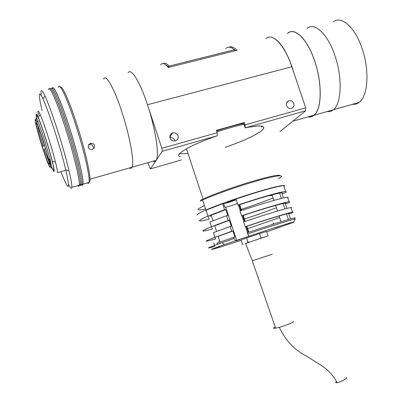 <?xml version="1.0" encoding="UTF-8"?>
<svg xmlns="http://www.w3.org/2000/svg" width="403" height="403" viewBox="0 0 403 403"><rect width="100%" height="100%" fill="white"/><g stroke="black" fill="none" stroke-linecap="round" stroke-linejoin="round"><path stroke-width="0.6" d="M287.505 33.378L287.712 33.207C294.734 26.83 307.454 39.081 314.627 60.782C322.496 83.371 321.796 109.5 314.088 115.258C312.26 116.805 310.204 117.354 307.927 116.9M314.088 115.258L333.301 109.777C341.502 103.903 342.721 77.844 334.878 55.458C327.755 33.943 314.632 21.923 307.131 28.376C314.632 21.923 327.755 33.943 334.878 55.458C342.721 77.844 341.502 103.903 333.301 109.777C331.422 111.288 329.342 111.883 327.06 111.555C329.342 111.883 331.422 111.288 333.301 109.777L359.098 102.412C357.068 103.964 354.841 104.599 352.424 104.317M286.538 105.596C287.616 107.959 289.334 108.87 291.701 108.331C293.671 107.41 294.381 105.823 293.822 103.571C292.8 101.279 291.127 100.352 288.805 100.79C286.735 101.662 285.979 103.264 286.538 105.596M170.041 138.007C171.139 140.446 172.968 141.393 175.532 140.854C177.768 139.886 178.6 138.194 178.04 135.781C176.977 133.393 175.184 132.436 172.66 132.899C170.353 133.836 169.482 135.539 170.041 138.007M147.972 162.666L149.442 167.134L150.455 168.872L162.278 151.301L217.313 135.751L217.197 132.728L216.401 130.335L244.243 122.532L245.034 124.895L245.326 127.832L305.67 110.785L279.979 131.559M225.282 147.317C243.377 141.025 255.688 135.337 262.227 130.26C266.932 125.585 261.295 124.774 245.326 127.832M150.455 168.872L181.476 159.936M245.19 127.811L243.634 123.147L244.243 122.532M245.034 124.895L305.696 107.828L291.837 66.772C284.604 44.859 272.352 32.351 265.879 38.633M305.67 110.785L305.696 107.828M228.793 47.181C231.131 46.154 233.891 47.176 237.07 50.254L168.303 67.472C164.948 63.412 162.389 62.52 160.636 64.802M89.985 179.214L132.008 167.225C134.592 162.686 129.902 135.992 121.761 111.48C114.125 87.99 105.702 73.462 103.636 78.973C105.702 73.462 114.125 87.99 121.761 111.48C129.902 135.992 134.592 162.681 132.008 167.22L156.193 160.318C159.507 155.608 155.578 128.975 147.473 104.72C139.896 81.471 130.854 67.256 128.083 72.893C130.854 67.256 139.896 81.471 147.473 104.72L161.84 148.299L162.278 151.301M217.313 135.751C190.745 144.712 172.867 155.341 180.423 156.747M161.84 148.299L217.197 132.728M174.761 140.456C173.839 138.3 172.227 137.337 169.92 137.559M216.592 130.91C226.536 127.565 235.579 125.061 243.714 123.389M261.119 126.955L261.95 126.124M244.027 124.32C235.836 126.053 226.803 128.577 216.92 131.902M179.783 153.528C181.582 153.881 184.312 153.835 187.969 153.382M204.447 205.545L198.795 208.563C196.669 210.25 198.931 210.386 205.58 208.976M234.46 200.095L234.339 200.13C235.891 199.399 235.125 199.48 232.047 200.387L227.705 201.938C226.159 202.689 226.929 202.603 230.012 201.696L234.345 200.145L234.219 199.777M169.482 67.18L169.119 66.082C166.656 63.407 164.646 62.571 163.094 63.573M169.285 67.23L165.165 64.409M235.74 50.587L233.957 49.257M225.776 48.607C228.083 46.385 231 46.763 234.526 49.735L234.884 50.798M234.526 49.735L169.119 66.082M132.008 167.22C131.449 168.439 130.617 168.681 129.509 167.935C130.617 168.681 131.449 168.439 132.008 167.225M156.193 160.318C155.462 161.578 154.47 161.86 153.211 161.17M36.431 121.489L36.023 118.573C36.048 117.495 36.643 118.281 37.796 120.935L43.7 137.398L50.158 159.392L51.866 167.855C51.826 168.943 51.221 168.127 50.048 165.401M42.945 149.039C36.965 130.763 32.648 112.432 36.824 122.381L42.421 138.043L48.577 158.938C52.571 174.292 48.718 167.044 42.945 149.039M42.456 138.793C46.103 150.002 49.362 162.157 49.262 164.041C48.864 165.22 46.748 159.996 42.914 148.375C39.373 137.478 36.048 125.217 36.119 123.162C36.461 121.842 38.572 127.051 42.456 138.793M46.179 150.994L45.433 148.762L44.219 149.357L44.254 150.158M43.126 146.682L43.091 145.866L44.476 145.221M44.3 145.266L41.474 135.801M49.322 159.15C50.516 164.112 50.748 166.122 50.007 165.185M48.899 161.558L44.219 149.357M36.522 121.696L37.152 121.892M43.091 145.866L38.834 131.182L37.681 125.383M90.635 143.332C94.136 143.377 95.289 144.984 94.095 148.158L92.216 149.427C88.736 149.448 87.592 147.841 88.786 144.601L90.635 143.332M88.423 145.231L91.038 143.871L91.421 143.216M52.118 167.784C53.251 170.303 53.841 171.003 53.886 169.88C54.073 167.411 49.821 151.347 44.97 136.451C39.816 120.905 36.995 114.024 36.502 115.812L36.814 118.371M51.982 167.824C54.838 174.267 54.949 172.081 52.314 161.265C50.425 153.896 47.977 145.533 44.96 136.179C42.219 127.766 39.973 121.51 38.214 117.404C36.159 112.82 35.65 113.157 36.678 118.406M66.409 170.131L57.498 172.62C57.528 171.169 56.863 167.683 55.493 162.167C53.473 154.158 50.823 145.06 47.539 134.879C44.557 125.721 42.098 118.93 40.169 114.492C38.718 111.238 37.958 110.286 37.887 111.626L38.361 115.334M87.325 182.907C88.207 183.798 88.771 183.637 89.023 182.418C90.332 177.975 83.854 149.558 75.134 122.996C66.903 97.571 59.206 81.587 58.405 87.179M81.502 184.77C82.252 185.506 82.721 185.304 82.912 184.171C84.02 179.773 77.321 151.342 68.596 124.713C60.45 99.546 52.989 83.471 52.254 88.549M60.49 87.189C62.269 85.532 69.24 100.916 76.394 122.986C86.222 152.868 92.519 183.305 89.093 181.939M65.966 125.469C74.651 151.986 81.401 180.282 80.383 184.639L79.97 185.602L79.205 185.39L79.97 185.602L80.383 184.639C81.401 180.282 74.651 151.986 65.966 125.469C58.037 100.957 50.773 84.937 49.907 89.169C50.773 84.937 58.037 100.957 65.966 125.469M79.109 185.259L78.656 185.995L77.875 185.612M41.287 95.496L41.025 91.481C41.252 89.34 42.562 90.801 44.95 95.869C48.093 102.745 52.027 113.394 56.747 127.822C61.931 143.926 66.037 158.268 69.054 170.857C71.099 179.562 72.026 185.058 71.84 187.345C71.608 189.289 70.52 188.302 68.575 184.378M77.754 185.647C78.565 186.564 79.059 186.423 79.235 185.224C80.217 180.856 73.386 152.42 64.656 125.746C56.4 100.216 48.985 84.096 48.501 89.632M60.918 171.663C68.873 191.934 70.505 191.37 65.825 169.97C62.913 158.021 58.999 144.42 54.088 129.172C49.619 115.5 45.907 105.385 42.95 98.821C38.381 89.602 38.099 93.511 42.103 110.553M67.281 125.121C59.261 100.347 51.916 84.338 51.116 88.977C51.916 84.338 59.261 100.347 67.281 125.121C75.96 151.629 82.67 179.919 81.608 184.287C82.67 179.919 75.96 151.629 67.281 125.121M81.28 184.383C82.111 185.284 82.63 185.138 82.837 183.939C83.935 179.562 77.27 151.271 68.591 124.779C60.591 100.07 53.226 84.076 52.365 88.65M79.26 184.962L81.608 184.287C81.416 185.486 80.907 185.632 80.081 184.725C80.907 185.632 81.416 185.486 81.608 184.287L82.837 183.939M271.934 37.388C279.188 39.932 285.883 49.72 292.019 66.757L293.908 72.903M287.742 33.318C294.744 26.961 307.429 39.182 314.582 60.823C322.435 83.35 321.735 109.409 314.048 115.152C312.29 116.638 310.325 117.197 308.154 116.835M280.327 175.794C279.41 174.247 268.997 176.433 249.094 182.347C230.854 187.884 209.903 195.606 200.754 200.1L200.316 201.107L202.618 200.034L205.923 210.013C199.732 212.719 196.926 214.366 197.495 214.95M278.453 178.685C287.707 173.683 274.74 175.315 249.603 183.033C232.44 188.251 212.729 195.405 202.618 200.034M284.599 185.939C283.934 184.599 273.4 187.022 252.998 193.213C235.851 198.513 216.099 205.575 205.923 210.013M270.212 195.334C269.088 195.934 269.748 195.903 272.191 195.248M223.615 203.742C226.884 203.067 231.095 201.752 236.254 199.797M210.099 216.28L209.933 215.786M214.905 246.329C205.525 249.069 206.326 248.419 217.298 244.384L234.128 238.48L235.569 240.712L224.36 244.591C208.794 250.122 207.349 250.968 220.013 247.12L241.185 240.359M290.477 218.9L288.8 213.887L292.679 212.633C295.48 210.905 285.349 213.711 262.288 221.056L245.195 226.682L243.593 221.867L260.681 216.25C283.762 208.966 293.928 206.265 291.173 208.15L292.507 212.124M286.961 208.406L285.415 203.782L289.294 202.548C291.984 200.477 281.778 203.041 258.681 210.245L241.593 215.847L239.992 211.031L257.079 205.444C280.191 198.306 290.432 195.848 287.792 198.069L289.042 201.797M283.45 197.918L282.035 193.692L285.918 192.473C288.493 190.06 278.211 192.387 255.079 199.45L237.992 205.021L235.992 199.011L253.079 193.455C276.231 186.473 286.553 184.282 284.044 186.876L285.586 191.48M279.919 226.169L274.786 227.912L279.919 226.169M220.189 246.339L215.439 247.951L220.189 246.339M239.987 239.543L236.067 240.873L239.987 239.543M266.741 231.846L293.535 222.31C296.024 221.051 286.442 223.927 264.796 230.954L249.014 236.173L247.603 233.916L264.69 228.269C287.732 220.829 297.812 217.857 294.936 219.363L293.686 221.998M294.815 219.015L294.558 218.245C297.424 216.698 287.334 219.64 264.292 227.065L247.2 232.707L247.603 233.916M289.314 223.957L289.46 223.645M234.128 238.48L233.725 237.281L216.91 243.205L217.298 244.384M219.7 240.878L218.507 241.256M249.014 236.173L235.569 240.712M237.473 203.46C232.531 205.364 228.592 206.603 225.655 207.172L224.778 207.243L223.589 203.671L222.597 203.737L206.004 210.25L207.948 216.129C196.266 221.237 196.654 222.285 209.102 219.262M245.195 226.682L246.309 226.466L248.263 232.355M241.593 215.847L242.722 215.696L244.656 221.509M237.992 205.021L239.145 204.936L241.054 210.673M282.035 193.692C286.659 190.624 264.65 196.266 239.145 204.936M285.415 203.782C290.15 201.052 268.257 207.061 242.722 215.696M288.8 213.887C293.651 211.489 271.869 217.867 246.309 226.466M272.161 195.153C270.801 195.48 270.443 195.465 271.088 195.097M239.951 209.847L240.697 209.6M241.251 209.419C253.885 205.248 264.504 201.419 273.093 197.944M243.155 219.474L243.901 219.232M244.45 219.046C257.094 214.864 267.738 211.101 276.377 207.757M246.359 229.116L247.104 228.869M247.659 228.682L279.662 217.585M233.725 237.281L234.899 236.999L232.919 231.04L231.735 231.282L230.143 226.486L231.337 226.274L229.362 220.315L228.158 220.496L226.567 215.706L227.781 215.555L225.806 209.605L224.582 209.716L207.948 216.129M224.582 209.716L222.597 203.737M208.966 218.854L208.2 216.547M225.806 209.605L211.212 215.242L213.036 220.753M226.567 215.706L209.892 222.008L211.449 226.718C199.676 231.559 199.979 232.35 212.351 229.08M228.158 220.496L211.449 226.718M212.245 228.773L211.671 227.025M229.362 220.315L214.703 225.786L216.562 231.398M215.534 238.702L215.142 237.513M210.517 216.114L211.414 215.862M231.735 231.282L214.96 237.317C203.092 241.891 203.303 242.425 215.6 238.908M230.143 226.486L213.399 232.602L214.96 237.317M232.919 231.04L218.194 236.339L220.088 242.057M267.37 236.108L245.593 243.462M268.086 235.881L266.605 231.438L259.522 233.589L261.023 238.097L261.764 237.866M259.683 238.546L261.023 238.097M247.467 242.636L248.047 242.425L246.545 237.921L259.522 233.589M248.047 242.425L249.381 241.981M243.09 244.203L242.53 244.404L241.059 239.971L246.545 237.921M245.266 243.422L245.538 243.326M336.455 381.424L335.603 382.573L337.049 382.769C340.248 382.281 347.144 378.528 346.575 377.591L346.54 377.52M293.485 321.458L293.52 321.564C293.873 322.526 280.997 327.291 275.667 328.153C274.116 328.42 273.38 328.39 273.461 328.067L275.214 326.858M272.297 254.217L252.318 260.766M147.473 104.72L291.837 66.772M333.21 21.893C341.336 15.334 354.993 27.051 362.05 48.32C369.848 70.434 367.949 96.393 359.098 102.412L357.456 102.881M248.817 232.168L246.858 226.279M245.21 221.323L243.276 215.509M241.604 210.492L239.694 204.749M236.692 240.425L225.655 207.172M288.412 219.499L286.548 213.928M284.881 208.95L283.067 203.525M281.354 198.412L279.586 193.128M169.854 137.141L172.66 132.899M286.614 102.78L288.805 100.79M203.072 199.011L186.453 148.798M36.824 122.381L37.796 120.935M36.119 123.162L36.547 123.051M48.577 158.938L50.158 159.392M48.425 159.437L48.088 159.961M40.018 131.554L38.834 131.182M91.038 143.871L94.095 148.158M37.101 115.656L36.502 115.812M52.314 161.265L55.493 162.167M89.023 182.418L82.912 184.171M38.214 117.404L40.169 114.492M42.95 98.821L44.95 95.869M65.825 169.97L69.054 170.857M71.84 187.345L79.235 185.224M292.754 121.227L314.048 115.152M273.058 222.738L273.511 224.098M213.761 242.878L214.205 244.208M214.275 244.43L214.592 245.382M224.36 244.591L221.942 242.722M248.802 236.45L248.364 235.13M247.523 232.602L245.528 226.617M243.916 221.756L241.931 215.801M240.309 210.925L238.339 204.996M281.052 221.731L280.599 220.381M280.553 220.245L279.128 215.988M277.481 211.051L275.592 205.414M273.914 200.392L272.055 194.845M252.389 260.953L245.533 243.301M275.667 328.153L252.333 260.973M279.264 327.312C285.601 340.606 294.694 350.207 306.537 356.106L322.894 366.503C329.639 371.42 334.359 376.845 337.049 382.769"/></g></svg>
